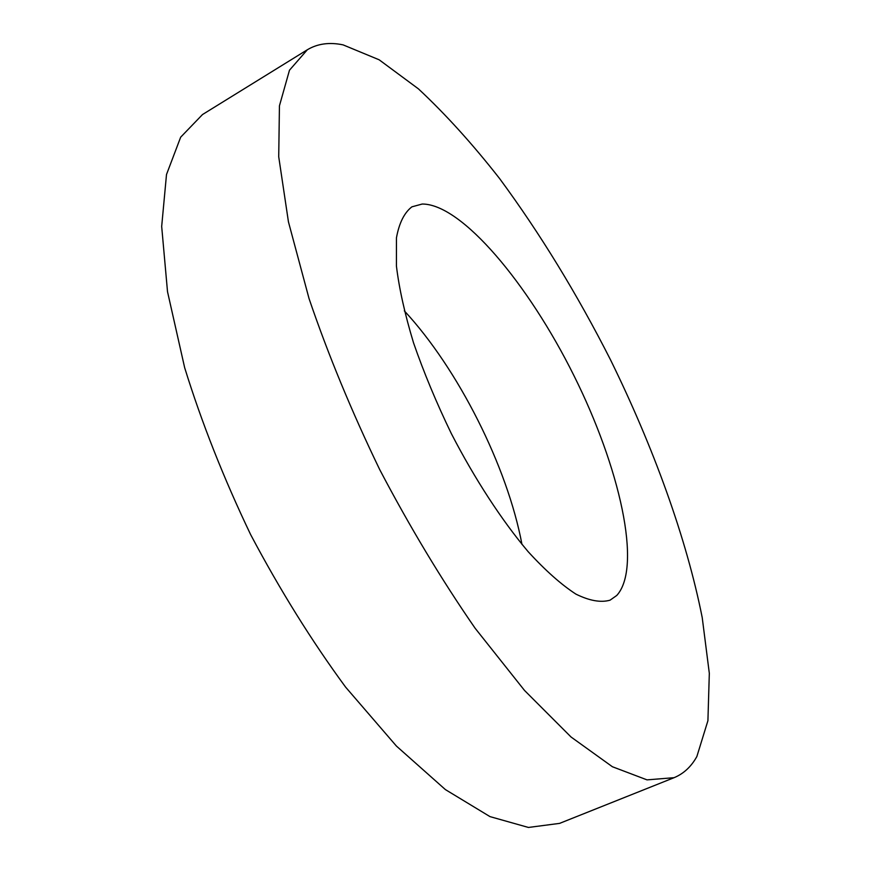<?xml version="1.0" encoding="UTF-8"?>
<svg xmlns="http://www.w3.org/2000/svg" width="871" height="871" viewBox="0 0 871 871"><rect width="100%" height="100%" fill="white"/><g stroke="black" fill="none" stroke-linecap="round" stroke-linejoin="round"><path stroke-width="1.31" d="M521.958 544.364C507.401 466.616 458.135 368.825 404.318 310.849M616.788 595.437C642.537 567.054 619.553 466.921 573.924 375.597C528.534 284.142 461.804 203.89 422.217 204.032L411.907 206.83C404.286 212.687 399.136 223.041 396.436 237.903L396.425 266.058C399.158 288.639 404.863 314.213 413.518 342.782C423.807 372.483 436.415 402.74 451.32 433.562C474.891 479.181 501.827 520.444 528.142 551.67C545.355 570.472 561.272 584.615 575.894 594.109C589.438 600.783 600.827 602.808 610.07 600.173L616.788 595.437M343.098 44.878C329.499 42.026 317.577 43.648 307.354 49.745L289.488 70.192L279.439 105.827L278.72 156.747L288.443 221.855L309.042 298.568C328.019 354.312 351.579 411.341 379.723 469.632C409.816 526.933 441.619 579.803 475.12 628.241L524.516 690.442L571.049 737.008L612.4 766.741L647.022 779.872L674.078 777.683C683.648 773.72 691.247 766.665 696.865 756.518L707.916 720.698L709.321 673.316L702.222 617.604C686.402 537.864 653.359 447.084 610.473 359.734C577.005 293.865 540.074 233.504 499.671 178.653C472.637 144.107 445.56 114.188 418.439 88.875L379.146 59.794L343.098 44.878M307.354 49.745L202.497 114.547L180.667 137.183L166.503 174.516L161.679 226.449L167.515 291.709L184.652 367.671C201.604 422.446 223.607 478.114 250.663 534.652C279.994 590.037 311.633 640.849 345.569 687.077L396.414 746.055L445.386 789.583L489.992 816.617L528.425 827.45L559.596 823.378L674.078 777.683"/></g></svg>
